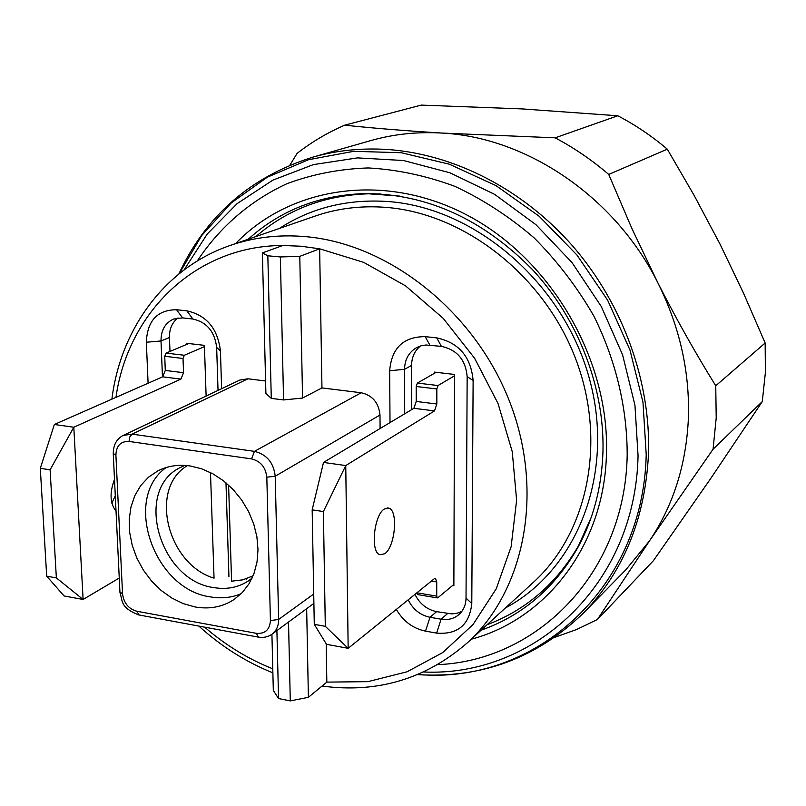 <?xml version="1.0" encoding="UTF-8"?>
<svg xmlns="http://www.w3.org/2000/svg" width="806" height="806" viewBox="0 0 806 806"><rect width="100%" height="100%" fill="white"/><g stroke="black" fill="none" stroke-linecap="round" stroke-linejoin="round"><path stroke-width="1.21" d="M715.748 385.782L716.212 417.871L713.068 449.224L762.275 401.579L765.388 372.604L765.156 343.003L715.748 385.782C695.669 353.471 676.425 319.236 657.998 283.097C615.169 196.866 526.701 137.201 441.708 133.05C416.994 131.63 393.288 134.169 370.579 140.647L312.607 157.22C336.314 150.45 361.138 147.861 387.071 149.463C453.869 153.936 523.296 189.269 573.278 246.707C622.998 304.366 650.744 381.591 648.508 453.758C645.263 518.429 623.713 571.394 583.856 612.661C537.088 657.898 481.635 678.561 417.508 674.652M583.856 612.661L626.04 569.58L649.465 540.917C673.201 505.725 686.168 464.971 688.374 418.667C689.926 372.12 679.801 326.934 657.998 283.097L632.015 228.773L608.732 174.439L667.297 149.17C651.832 136.053 635.33 124.92 617.789 115.772L522.026 108.911L421.266 105.102L344.666 125.182C373.833 128.235 406.174 130.854 441.708 133.05L555.163 137.826C574.104 147.871 591.967 160.072 608.732 174.439M255.875 236.571C287.379 209.288 325.231 195.022 369.43 193.772L380.754 193.954M289.888 165.159L297.082 153.392C311.62 142.047 327.488 132.647 344.666 125.182M713.068 449.224L649.465 540.917L597.417 619.492L576.602 629.516L554.931 637.264M762.275 401.579L710.066 479.459L653.394 560.694L597.417 619.492M584.018 535.244L578.789 545.289C556.634 583.544 526.066 610.031 487.066 624.751M765.156 343.003L743.525 293.183L719.949 243.996L694.399 195.868L667.297 149.17M617.789 115.772L555.163 137.826M184.836 465.405L180.746 467.299C133.363 489.343 159.245 580.804 213.943 587.614C226.738 589.74 238.233 587.503 248.419 580.904L252.026 578.214M166.127 467.54C122.3 498.612 154.006 589.579 210.416 596.893C221.378 598.798 231.654 597.709 241.236 593.649M189.954 465.928C178.197 464.296 167.457 465.979 157.724 470.966L148.425 477.263L140.707 485.585L134.834 495.619L130.965 507.024L129.222 519.396L129.655 532.323L132.234 545.36L136.849 558.105L143.367 570.114L151.548 581.015L161.15 590.435L171.859 598.062L183.305 603.644L195.133 606.968C209.671 609.477 222.708 606.948 234.224 599.402L242.415 592.44L249.094 583.685L254.021 573.409L257.033 561.923L258.001 549.601L256.902 536.836L253.739 524.041L248.621 511.639L241.709 500.052L233.246 489.655L223.494 480.789L212.784 473.747L201.48 468.739L189.954 465.928M299.782 256.368L302.552 398.053L283.561 399.947L280.357 256.953L299.782 256.368L319.65 248.812L301.122 246.233L282.805 245.498C195.556 245.679 127.811 312.668 115.963 397.368M280.357 256.953L267.834 255.784L271.279 398.386L265.899 393.429L262.383 252.913L282.805 245.498M262.383 252.913L267.834 255.784M302.552 398.053L321.957 387.918L319.65 248.812L363.617 262.333L405.549 285.858L443.229 318.37L474.623 358.277L498.037 403.514L512.253 451.692L516.626 500.264L511.115 546.73L496.234 588.813L472.981 624.59L442.726 652.578L407.111 671.771L367.879 681.654L326.833 682.118L326.198 643.813M271.279 398.386L283.561 399.947M414.949 594.375C419.694 603.825 426.908 609.588 436.62 611.653L451.924 613.9L457.093 613.245L461.838 611.401M420.379 346.016C414.627 350.832 411.695 357.31 411.564 365.45L411.705 409.609M452.609 585.478L453.869 585.69L454.554 374.458L434.222 372.09L434.222 373.43M408.168 599.845C412.954 609.376 420.218 615.18 429.981 617.275L441.073 619.199C447.995 620.288 453.939 618.746 458.906 614.595C463.521 610.424 465.888 604.933 466.029 598.112L467.158 376.614C465.646 359.859 457.062 349.774 441.406 346.379L425.921 344.998L421.145 345.784L416.712 347.557C408.844 352.141 404.783 359.405 404.521 369.319L404.713 413.8M390.013 422.606L389.671 370.75C391.585 348.041 403.423 336.666 425.175 336.646L436.792 337.895C458.876 342.661 470.986 356.867 473.122 380.533L471.782 603.553C469.445 624.912 457.727 634.765 436.63 633.113L425.518 631.138C412.984 628.509 403.262 621.265 396.33 609.417M380.1 428.54L379.989 415.019C378.749 402.778 372.483 395.353 361.189 392.754L321.957 387.918M306.663 608.711L308.386 697.321L326.833 682.118M308.386 697.321L290.291 700.898L288.528 622.03M276.901 630.574L278.544 698.55L273.315 690.389L271.914 634.241M278.544 698.55L290.291 700.898M206.124 396.058L204.402 345.361L186.357 343.265L186.408 344.535M178.005 317.907C172.152 322.45 169.3 328.989 169.441 337.523L169.985 351.446M218.033 390.406L216.653 347.446C214.728 331.598 206.789 322.118 192.836 319.015L182.579 317.876L173.592 319.035C165.18 322.904 160.988 330.218 161.009 340.968L162.459 376.906M148.092 383.233L146.349 342.238C147.256 320.717 157.331 309.887 176.554 309.726L186.861 310.844C206.527 315.196 217.711 328.556 220.431 350.912L221.62 388.704M265.587 380.976L247.986 378.8L239.805 380.069L123.298 435.391L132.063 434.142L254.464 451.35C266.736 454.413 273.657 462.704 275.219 476.225L278.644 619.441C278.664 625.819 276.478 630.715 272.085 634.12L313.897 603.392M253.074 575.837L242.777 579.846L231.574 581.197L228.602 485.091M246.273 579.796L246.243 578.829M210.487 472.538L214.043 578.164C167.154 564.23 148.626 488.174 187.425 465.616M228.934 576.814L225.982 482.804M384.351 508.989L388.875 508.143C398.476 510.601 395.101 547.123 384.684 553.762L379.828 554.73C370.236 552.201 373.903 514.994 384.351 508.989M413.871 408.31L323.508 462.422L312.174 509.835L314.28 624.338L326.521 644.326L348.162 648.316L325.302 626.322L323.387 511.548L345.754 465.566L434.505 410.899L413.871 408.31L416.228 401.459L416.198 386.487L417.377 383.082L436.167 372.312M416.904 592.793L436.731 596.138L436.731 581.952L435.532 578.355L434.464 578.607L348.162 648.316L345.754 465.566L323.508 462.422M417.377 383.082L438.011 385.54L436.842 388.966L416.198 386.487M416.228 401.459L436.842 404.008L436.842 388.966M436.842 404.008L434.505 410.899M312.174 509.835L323.387 511.548M314.28 624.338L325.302 626.322M417.498 594.556L416.712 592.944M436.731 596.138L437.315 597.901L437.849 597.77L453.879 584.421M438.011 385.54L454.544 375.798M111.833 503.156L115.288 495.791M114.502 479.389C109.465 492.919 109.979 503.498 116.034 511.135M204.452 346.64L184.332 355.275L183.012 358.479L183.546 372.694L180.907 379.122L73.809 427.23L54.345 424.49L40.3 468.326L46.698 576.169L64.097 595.966L83.109 599.473L56.36 577.902L50.103 469.817L73.809 427.23L83.109 599.473L119.258 578.033M56.36 577.902L46.698 576.169M50.103 469.817L40.3 468.326M180.907 379.122L162.631 376.825L54.345 424.49M162.631 376.825L165.29 370.438L183.546 372.694M183.012 358.479L164.726 356.272L165.29 370.438M164.726 356.272L166.056 353.099L184.332 355.275M188.755 343.547L166.056 353.099M417.941 674.471C533.018 684.808 643.329 590.466 646.211 454.544L642.976 402.204L629.97 350.005L607.653 300.205L576.915 254.968L539.133 216.24L495.972 185.602L449.365 164.212L401.297 152.727L353.743 151.316L308.537 159.699L267.29 177.209L231.332 202.87L201.732 235.473L179.224 273.667M184.09 269.889L207.283 233.952L237.115 203.636L272.831 180.151L313.373 164.615L357.471 157.885L403.554 160.535L449.899 172.776L494.652 194.377L535.95 224.683L572.018 262.575L601.306 306.542L622.564 354.761L634.947 405.186L638.06 455.722C635.42 585.096 533.381 677.141 423.583 671.992M197.279 260.963C219.514 227.363 250.102 200.694 287.017 183.667C312.627 174.156 339.689 168.917 368.211 167.94C397.167 169.542 426.021 175.668 454.786 186.307C483.016 199.475 509.452 216.663 534.106 237.871C557.258 261.104 577.146 287.097 593.75 315.861C615.935 360.363 627.36 408.582 627.179 455.733C624.862 573.247 537.421 660.688 437.718 664.648M591.181 517.482L577.116 548.805C554.014 588.602 522.026 615.724 481.142 630.181M235.604 243.583C290.875 186.035 385.963 171.577 468.76 215.998C551.516 260.157 609.296 359.678 606.475 453.053C604.722 544.685 546.649 619.21 471.258 639.229M248.278 239.201C280.458 210.134 319.539 194.921 365.531 193.561L399.716 196.11M304.91 236.581C388.371 243.442 474.24 310.925 509.402 401.076C544.745 491.207 525.079 590.546 467.087 643.047L533.411 582.315C588.219 532.625 607.331 440.429 575.172 357.572C543.194 274.695 463.762 213.147 385.52 207.344C360.816 205.5 337.392 208.401 315.257 216.038L230.264 245.427C253.678 237.347 278.564 234.395 304.91 236.581M279.38 228.441C311.096 207.847 347.205 198.87 387.696 201.5C475.248 207.595 563.192 282.997 589.246 378.115C615.754 473.193 577.257 569.953 505.412 607.946M204.643 627.159C225.479 645.153 248.188 659.036 272.771 668.819M447.632 613.547L441.073 619.199L436.63 633.113M411.564 365.45L404.521 369.319L389.671 370.75M436.62 611.653L429.981 617.275L425.518 631.138M429.86 345.109L425.175 336.646M436.792 337.895L441.406 346.379M473.122 380.533L467.158 376.614M471.782 603.553L466.029 598.112M169.441 337.523L161.009 340.968L146.349 342.238M182.579 317.876L176.554 309.726M186.861 310.844L192.836 319.015M220.431 350.912L216.653 347.446M247.986 378.8L132.063 434.142L129.806 436.933L129.02 441.436C120.648 441.194 116.276 445.748 115.903 455.088L113.253 453.556M361.189 392.754L254.464 451.35L251.573 458.906L129.02 441.436M379.989 415.019L275.219 476.225L266.816 477.182C265.658 467.258 260.58 461.173 251.573 458.906M313.725 594.002L278.644 619.441L270.423 620.6L266.816 477.182M115.903 455.088L122.542 593.831L119.933 591.977M139.136 614.998L136.788 611.24L256.348 633.325C265.073 634.03 269.768 629.788 270.423 620.6M122.542 593.831C123.781 603.019 128.537 608.822 136.788 611.24M258.444 637.143L256.348 633.325M436.731 581.952L431.422 581.066M578.789 545.289L577.116 548.805C593.166 520.051 601.78 487.64 602.969 451.572C604.571 387.595 578.305 319.075 532.534 269.688C482.975 219.333 427.311 193.954 365.531 193.561L369.43 193.772M312.607 157.22C250.555 176.796 205.963 215.716 178.861 273.969M322.047 686.067C377.158 693.412 425.508 679.075 467.087 643.047M272.871 672.859C245.901 661.978 221.217 646.382 198.83 626.071M111.893 399.161C120.588 328.929 164.908 267.753 230.264 245.427M123.298 435.391C116.578 438.796 113.243 444.993 113.273 453.99L119.953 592.501C122.814 601.347 120.185 607.402 138.491 614.877L257.86 637.032C263.32 638.009 268.055 637.032 272.085 634.12M387.212 507.901L388.875 508.143M417.317 594.526L437.315 597.901"/></g></svg>
